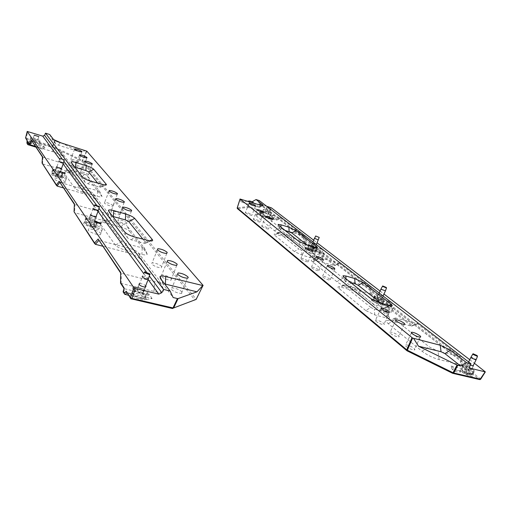 <?xml version="1.0" encoding="UTF-8"?>
<svg xmlns="http://www.w3.org/2000/svg" width="511" height="511" viewBox="0 0 511 511"><rect width="100%" height="100%" fill="white"/><g stroke="black" fill="none" stroke-linecap="round" stroke-linejoin="round"><path stroke-width="0.38" stroke-dasharray="2.56 1.92" d="M309.5 245.995C312.119 247.675 314.527 248.633 316.718 248.876L316.462 248.052C313.831 246.379 311.429 245.427 309.251 245.184L309.5 245.995M308.446 248.442L315.281 251.316L315.657 251.316L315.402 250.486C312.777 248.806 310.375 247.848 308.203 247.618L308.446 248.442M311.244 246.513L311.122 246.104L314.853 247.95L311.244 246.513M314.418 238.484L318.327 239.927M308.746 249.266L308.363 248.646C309.909 248.595 311.972 249.368 314.546 250.965L314.437 251.661L308.746 249.266M375.33 297.747C378.274 299.708 380.957 300.819 383.378 301.081L382.969 299.829C380.012 297.875 377.335 296.77 374.94 296.514L375.33 297.747M374.065 300.519L381.564 303.834L382.107 303.847L381.704 302.582C378.753 300.615 376.083 299.51 373.682 299.274L373.362 299.376L374.065 300.519M377.246 298.271L377.048 297.651L381.065 299.312L381.27 299.931L377.246 298.271M380.97 289.079L385.46 290.772M374.365 301.426L373.784 300.474C375.476 300.359 377.795 301.247 380.733 303.144C381.666 303.917 381.621 304.269 380.612 304.186L374.365 301.426M464.301 367.69C467.699 370.053 470.746 371.382 473.435 371.689C474.444 371.567 474.202 370.903 472.707 369.689C469.29 367.332 466.256 366.01 463.605 365.723C462.608 365.838 462.838 366.496 464.301 367.69M462.73 370.884L471.857 374.882C472.873 374.755 472.63 374.078 471.142 372.858C467.737 370.494 464.703 369.172 462.053 368.891L461.574 369.019L462.73 370.884M466.409 368.195L466.058 367.205L470.612 369.191L470.976 370.188L466.409 368.195M470.867 357.413L471.091 357.004L476.214 359.527M463.017 371.899L462.053 370.341C463.924 370.156 466.581 371.222 470.024 373.541C471.519 374.799 471.5 375.349 469.96 375.183L463.017 371.899M463.771 367.562C462.129 366.215 461.874 365.48 463.004 365.352C465.987 365.684 469.392 367.173 473.224 369.811C474.911 371.171 475.185 371.925 474.061 372.065C471.04 371.727 467.61 370.226 463.771 367.562M469.781 373.056L471.193 374.046C472.879 375.432 473.154 376.205 472.017 376.358C468.957 376.032 465.495 374.518 461.631 371.81L460.66 370.916L459.6 372.046C460.916 372.034 462.883 372.64 465.495 373.873L469.781 373.056L471.915 373.554L472.694 372.73L469.52 373.803L467.482 372.193L468.734 369.625L462.008 364.356L461.197 356.148L418.164 322.978L412.332 325.43L371.433 293.391L371.139 286.735L339.853 262.622L335.312 265.088L304.869 241.23L304.856 235.648L281.095 217.328L276.758 220.203L256.324 214.256C254.925 214.198 254.81 214.665 255.985 215.661L274.407 230.704C277.288 232.812 281.229 234.677 286.23 236.286L303.924 241.55L304.869 241.23M263.612 210.117L263.414 209.465C265.675 209.734 268.154 210.698 270.849 212.359L271.066 213.023C268.799 212.755 266.314 211.784 263.612 210.117M262.347 213.055L262.156 212.384C264.442 212.646 266.94 213.617 269.661 215.303L270.032 215.674L269.118 217.769L264.066 216.223L263.031 213.521L262.347 213.055M470.299 365.084L468.325 363.889L467.942 362.836L473.339 365.391M466.185 368.137L465.802 367.045L470.835 369.242L471.238 370.347L466.185 368.137M383.352 296.227L378.779 294.534L378.562 293.876L383.135 295.863M377.041 298.213L376.831 297.53L381.27 299.363L381.493 300.059L377.041 298.213M390.474 301.72L387.402 300.698L387.632 301.394L392.282 303.106M385.862 305.131L390.372 307.009L390.129 306.281L385.633 304.409L385.862 305.131M321.93 248.876L319.056 247.937L319.196 248.391L323.291 249.924M317.721 251.68L321.764 253.296L321.611 252.824L317.58 251.214L317.721 251.68M316.545 244.724L312.508 243.21L312.374 242.776L316.386 244.424M311.058 246.462L310.924 246.008L314.91 247.599L315.057 248.052L311.058 246.462M269.31 208.316L266.723 207.747L270.376 209.133M265.458 210.685L269.125 212.116L265.458 210.685M390.506 333.498C393.419 335.555 396.127 336.704 398.625 336.941C399.423 336.826 399.302 336.321 398.261 335.427C395.354 333.383 392.659 332.246 390.18 332.003C389.376 332.112 389.484 332.61 390.506 333.498M375.866 321.317C378.708 323.31 381.359 324.421 383.812 324.657C384.547 324.542 384.438 324.083 383.48 323.265C380.644 321.285 378.006 320.18 375.572 319.943L375.866 321.317M406.021 346.401C409.004 348.528 411.777 349.716 414.325 349.965C415.188 349.843 415.053 349.294 413.91 348.317C410.933 346.203 408.174 345.021 405.651 344.778C404.782 344.887 404.904 345.43 406.021 346.401M245.51 212.889C247.746 214.307 249.853 215.125 251.827 215.335L251.699 214.773C249.47 213.355 247.369 212.538 245.401 212.327L245.51 212.889M253.533 219.558C255.807 221.014 257.946 221.851 259.952 222.055L259.818 221.455C257.544 219.998 255.411 219.168 253.411 218.957L253.533 219.558M261.9 226.514C264.213 228.008 266.384 228.858 268.428 229.069L268.281 228.423C265.976 226.935 263.804 226.086 261.766 225.875L261.9 226.514M322.786 277.166C325.386 278.923 327.819 279.907 330.087 280.124L329.863 279.121C327.27 277.371 324.849 276.394 322.588 276.176L322.786 277.166M301.068 259.103C303.566 260.763 305.91 261.702 308.101 261.913L307.909 261.044C305.418 259.39 303.08 258.457 300.902 258.247L301.068 259.103M311.665 267.911C314.208 269.623 316.596 270.581 318.826 270.792L318.621 269.865C316.079 268.166 313.697 267.208 311.48 266.991L311.665 267.911M309.066 245.868L308.791 244.954C311.237 245.229 313.939 246.302 316.89 248.18L317.19 249.113C314.731 248.838 312.017 247.758 309.066 245.868M307.616 249.113L307.347 248.18C309.826 248.442 312.547 249.521 315.523 251.431L315.824 252.383C313.326 252.121 310.592 251.035 307.616 249.113M315.702 251.093L315.415 250.135C317.893 250.409 320.621 251.501 323.616 253.411L323.929 254.382C321.438 254.108 318.692 253.009 315.702 251.093M314.227 254.382L313.946 253.405C316.45 253.66 319.209 254.765 322.217 256.707L322.53 257.704C320.007 257.442 317.242 256.337 314.227 254.382M383.64 304.537C382.579 303.668 382.426 303.183 383.186 303.08C385.914 303.368 388.96 304.633 392.327 306.875C393.419 307.75 393.585 308.242 392.825 308.357C390.078 308.063 387.012 306.792 383.64 304.537M381.87 308.274C380.804 307.386 380.65 306.887 381.423 306.779C384.183 307.054 387.261 308.331 390.653 310.605C391.752 311.499 391.911 312.01 391.145 312.132C388.36 311.851 385.268 310.567 381.87 308.274M374.85 297.619C373.841 296.795 373.694 296.335 374.422 296.233C377.118 296.521 380.12 297.76 383.442 299.957C384.476 300.787 384.636 301.26 383.914 301.369C381.193 301.081 378.172 299.829 374.85 297.619M373.119 301.298C372.104 300.462 371.963 299.989 372.698 299.874C375.425 300.149 378.459 301.407 381.8 303.636C382.848 304.486 383.001 304.965 382.266 305.086C379.513 304.805 376.466 303.547 373.119 301.298M313.677 240.208L317.082 242.814M380.069 291.046L383.972 294.036M469.743 359.706L474.387 363.264M452.082 369.146L451.072 366.017L455.755 369.766L454.873 371.395L452.082 369.146L465.866 372.378L467.482 372.193M465.495 373.873L468.74 374.627L469.52 373.803M454.873 371.395L458.923 372.34M269.118 217.769L271.584 218.523L272.868 219.545L262.213 216.287L260.955 215.272L264.066 216.223M272.836 219.532L273.749 217.846L276.77 220.203L281.095 217.328M280.437 217.807L303.917 235.961L303.911 241.543L334.596 265.656L312.949 259.684C310.854 259.55 310.694 260.252 312.47 261.785L336.838 281.676C340.575 284.448 345.238 286.684 350.821 288.396L370.341 293.748L371.433 293.391M370.341 293.748L411.547 326.133L388.865 320.384C385.626 320.09 385.428 321.189 388.277 323.68L422.003 351.217C427.087 355.024 432.779 357.815 439.083 359.597L460.692 364.771L462.008 364.356M461.197 356.148L459.906 356.563L438.061 351.204L429.227 346.892L395.118 319.669C393.617 318.391 393.694 317.829 395.361 317.983L417.378 323.687L459.906 356.563L460.692 364.771L467.118 369.811L465.815 372.366M451.072 366.017L467.073 369.798M460.66 370.916L455.755 369.766M270.032 215.674L271.622 216.166L271.577 218.523M260.955 215.272L259.281 212.372L263.031 213.521M259.281 212.372L261.383 214.052L262.213 216.287M273.749 217.846L261.383 214.052M365.665 310.503L338.825 288.3C337.516 287.144 337.65 286.626 339.234 286.748L352.494 290.261L360.907 294.304L388.558 316.481L389.593 318.225L386.948 318.091L374.774 314.923L365.665 310.503L370.865 307.488L343.775 285.483L343.909 284.902L344.523 285.029L356.193 288.242L359.361 289.763L387.012 311.761L387.402 312.406L386.405 312.342L374.276 309.136L370.865 307.488M294.323 251.489L274.484 235.079C273.647 234.357 273.743 234.019 274.771 234.07L287.335 237.621L294.432 240.975L314.955 257.442L315.6 258.521L312.879 258.259L301.905 255.104L294.323 251.489L298.852 248.978L278.827 232.703L278.923 232.333L279.689 232.499L290.229 235.641L292.905 236.9L313.652 253.616L301.694 250.326L298.852 248.978M259.275 200.574L258.707 202.535L259.115 203.851L266.633 206.246M304.856 235.648L303.917 235.961L286.026 230.582L279.9 227.702L261.255 212.819L261.402 212.097L263.254 212.512L280.424 217.807M339.138 263.191L370.047 287.093L350.316 281.593L343.079 278.131L318.43 258.451C317.491 257.665 317.561 257.308 318.64 257.384L339.125 263.191L339.853 262.622M240.349 198.913L240.93 201.909L259.064 207.479L254.069 203.199M247.675 201.2L240.93 201.909M350.712 282.583L346.177 281.325L345.136 281.235L345.436 281.759L372.647 303.579L376.064 305.227L385.843 307.807L385.939 307.137L381.219 303.413M285.157 230.48L281.063 229.247L280.009 229.113L280.2 229.445L300.315 245.574L303.157 246.922L312.215 249.521L312.298 249.093L307.264 245.127M277.428 219.73L274.292 217.271L273.781 217.852M274.292 217.271L272.868 219.545M334.596 265.656L335.312 265.088M273.385 218.957L272.459 218.229L271.584 218.523M272.459 218.229L272.504 215.872L271.635 216.166L268.32 213.566L248.154 207.338L247.816 206.527L250.026 201.047M370.047 287.093L371.139 286.735M270.658 207.511L268.288 212.819L269.073 213.183L271.45 207.875M411.547 326.133L412.332 325.43M417.378 323.687L418.164 322.978M249.719 200.989L247.816 206.527L237.219 207.836L237.564 208.68L248.154 207.338L248.129 206.585L268.288 212.819L268.32 213.566L269.073 213.183L272.504 215.872M467.118 369.811L468.734 369.625M480.736 379.105L472.694 372.73M52.959 170.265C55.622 172.258 58.727 173.389 62.272 173.651L62.54 173.095C59.851 171.102 56.747 169.978 53.227 169.716L52.959 170.265M51.918 173.191C53.93 174.864 56.804 176.001 60.553 176.602L61.224 176.57L61.499 176.001C58.816 173.995 55.712 172.878 52.192 172.635L51.918 173.191M55.36 170.974L60.151 172.386L55.36 170.974M58.816 161.335L63.466 162.996M52.441 174.206L52.39 173.893C52.722 172.98 59.723 175.292 60.426 176.544L59.634 177.049C56.517 176.544 54.115 175.599 52.441 174.206M86.078 218.989C88.991 221.397 92.51 222.719 96.649 222.956L97.16 222.01C94.222 219.609 90.696 218.293 86.595 218.069L86.078 218.989M84.82 222.4C86.883 224.335 90.019 225.664 94.235 226.379L95.385 226.36L95.902 225.396C92.97 222.975 89.451 221.665 85.343 221.461L84.743 221.748L84.82 222.4M88.863 219.749L89.125 219.283L94.407 221.257L94.152 221.729L88.863 219.749M93.098 208.386L98.387 210.289M85.414 223.556L85.35 223.013C85.937 221.838 93.673 224.367 94.65 226.047C95.033 226.68 94.567 226.954 93.251 226.871C89.744 226.277 87.132 225.179 85.414 223.556M133.761 289.137C136.929 292.12 140.953 293.748 145.839 294.01C147.181 293.819 147.526 293.237 146.881 292.254C143.661 289.277 139.637 287.667 134.815 287.431C133.512 287.616 133.16 288.185 133.761 289.137M132.17 293.218C134.246 295.486 137.58 297.083 142.186 298.009L144.236 298.079C145.584 297.881 145.935 297.287 145.29 296.297C142.084 293.301 138.066 291.692 133.237 291.481L132.081 291.941L132.17 293.218M137.063 289.922L137.587 289.06C140.001 289.188 142.013 289.993 143.623 291.481L143.099 292.349C140.666 292.222 138.653 291.411 137.063 289.922M142.543 276.042L148.586 278.291M132.854 294.56L132.771 293.493C133.85 291.953 142.365 294.77 143.783 297.121C144.466 298.335 143.604 298.814 141.189 298.552C137.357 297.785 134.578 296.45 132.854 294.56M40.145 140.864L39.967 141.285C38.651 141.745 31.114 139.037 30.519 137.881L30.711 137.472C34.211 137.798 37.36 138.928 40.145 140.864M29.734 141.771L29.466 140.915C33.011 141.221 36.185 142.358 38.989 144.326L37.412 146.874L30.686 144.817L29.734 141.771L27.109 140.646L26.904 143.348M147.692 292.452C148.42 293.55 148.037 294.202 146.542 294.419C141.055 294.138 136.514 292.311 132.93 288.939C132.26 287.865 132.662 287.22 134.144 287.022C139.567 287.303 144.083 289.111 147.692 292.452M145.654 297.856C146.382 298.973 145.986 299.657 144.472 299.893C138.915 299.644 134.342 297.798 130.739 294.362L130.414 293.455L130.177 295.684L130.688 295.588C133.377 295.415 136.616 296.246 140.397 298.066L144.639 296.789L145.654 297.856M37.712 140.11L32.979 138.641L37.712 140.11M63.792 177.285L63.632 177.611L58.407 175.707L58.573 175.382L63.792 177.285M61.582 168.387L56.702 166.72M60.407 172.463L55.258 170.591L55.105 170.898L60.266 172.769L60.407 172.463M96.317 216.792L90.594 214.646M94.701 221.34L88.857 219.155L88.569 219.666L94.42 221.857L94.701 221.34M99.415 228.066L99.115 228.621L93.174 226.386L93.487 225.836L99.415 228.066M146.018 286.128C144.274 284.538 142.096 283.662 139.484 283.503L136.712 289.839C138.481 291.494 140.71 292.388 143.399 292.528L143.968 291.564C142.199 289.922 139.982 289.028 137.299 288.887M83.287 168.196C80.974 166.56 78.413 165.628 75.622 165.398L75.462 165.832C77.781 167.474 80.342 168.413 83.146 168.643L83.287 168.196M88.48 174.705C86.129 173.018 83.523 172.066 80.661 171.843L80.489 172.316C82.839 174.002 85.452 174.96 88.32 175.184L88.48 174.705M78.336 161.987C76.056 160.397 73.546 159.483 70.812 159.247L70.665 159.656C72.952 161.252 75.462 162.172 78.202 162.402L78.336 161.987M182.05 291.96C179.169 289.462 175.797 288.108 171.92 287.897L170.974 288.37L171.255 289.341C174.13 291.858 177.521 293.225 181.431 293.429L182.363 292.944L182.05 291.96M171.594 278.853C168.764 276.445 165.462 275.135 161.68 274.931L161.093 276.234C163.916 278.661 167.231 279.977 171.038 280.175L171.594 278.853M161.808 266.589C159.03 264.264 155.798 263.005 152.112 262.807L151.588 263.976C154.36 266.32 157.605 267.592 161.316 267.79L161.808 266.589M113.129 205.594C110.619 203.691 107.783 202.643 104.627 202.433L104.365 203.097C106.876 205.007 109.718 206.061 112.886 206.265L113.129 205.594M127.041 223.026C124.448 221.008 121.497 219.896 118.182 219.692L117.849 220.484C120.443 222.515 123.406 223.633 126.734 223.831L127.041 223.026M119.893 214.064C117.338 212.11 114.451 211.03 111.213 210.826L110.919 211.548C113.468 213.515 116.367 214.601 119.619 214.805L119.893 214.064M102.628 228.928L102.015 230.065C99.498 230.64 91.028 227.452 89.93 225.511L90.575 224.406C95.276 224.661 99.294 226.169 102.628 228.928M100.967 233.54L100.348 234.715C97.793 235.328 89.24 232.115 88.148 230.129L88.805 228.979C91.399 228.398 99.786 231.54 100.967 233.54M97.85 222.196L97.288 223.262C94.867 223.837 86.436 220.682 85.382 218.804L85.976 217.763C90.594 218.025 94.554 219.506 97.85 222.196M96.234 226.724L95.659 227.823C93.206 228.43 84.692 225.255 83.638 223.333L84.251 222.259C86.749 221.678 95.097 224.789 96.234 226.724M63.134 173.267L62.84 173.9C61.103 174.417 53.125 171.517 52.352 170.086L52.671 169.473C54.453 168.975 62.304 171.824 63.134 173.267M61.805 177.157L61.499 177.809C59.736 178.358 51.681 175.445 50.908 173.97L51.234 173.338C53.042 172.814 60.969 175.682 61.805 177.157M66.558 178.096L66.245 178.761C64.443 179.291 56.408 176.365 55.61 174.883L55.948 174.238C57.794 173.734 65.695 176.608 66.558 178.096M65.197 182.05L64.878 182.74C63.045 183.296 54.933 180.351 54.14 178.837L54.485 178.167C56.357 177.63 64.335 180.53 65.197 182.05M42.132 149.04L45.019 147.653L43.946 146.14L41.5 148.126L42.132 149.04L35.789 147.098M27.958 144.709L27.37 143.802L27.594 141.113M30.686 144.817L27.39 143.808M41.5 148.126L37.412 146.874M130.177 295.684L128.536 295.301M124.001 288.447L123.189 291.992L144.958 297.166L146.587 299.51L140.397 298.066M123.668 292.177L124.62 288.792L124.103 288.095M120.685 283.337L154.035 291.411C159.049 292.548 162.236 292.509 163.616 291.302L163.233 288.498L142.128 260.61C138.96 257.231 133.39 254.389 125.425 252.089L102.564 246.174M95.346 244.303L74.568 212.659L102.264 220.254C107.144 221.525 110.095 221.678 111.117 220.72L110.855 219.276L96.413 200.191C94.088 197.795 89.534 195.541 82.75 193.433L63.249 187.844M57.111 186.081L42.534 163.884L66.411 170.981C71.01 172.284 73.699 172.558 74.491 171.811L74.312 170.981L63.811 157.107C62.01 155.306 58.158 153.447 52.256 151.524L35.272 146.325M29.932 144.69L28.539 142.856M45.019 147.653L28.603 142.62M39.04 144.632L43.946 146.14M126.645 292.42L126.932 292.86M130.414 293.455L127.13 292.682M146.587 299.51L152.106 298.539L144.639 296.789M152.106 298.539L149.333 294.636L144.958 297.166M124.62 288.792L149.333 294.636M89.668 180.447L101.996 196.62C101.478 197.099 99.862 196.971 97.16 196.224L82.718 192.072C78.694 190.814 76.037 189.498 74.747 188.137L63.818 172.807L64.935 172.047L68.627 172.788L82.233 176.825C85.944 178.007 88.422 179.214 89.668 180.447L87.272 175.618L99.421 191.152L83.216 186.802L80.233 185.34L69.023 170.176L70.818 170.182L84.475 174.257L87.272 175.618M129.737 231.438L146.925 253.309L147.142 254.51C146.465 255.123 144.715 255.078 141.898 254.382L125.054 250C120.321 248.621 117.083 246.973 115.339 245.056L99.83 223.307C99.23 222.355 99.894 221.94 101.81 222.055L120.813 226.973C125.112 228.264 128.089 229.752 129.737 231.438L127.06 225.919L144.217 247.956L142.25 247.886L125.476 243.46L121.842 241.614L105.943 220.113L106.671 219.653L107.898 219.89L123.694 224.24L127.06 225.919M49.688 134.495L52.013 139.056L55.756 143.955L58.305 145.175L79.959 151.901L85.791 150.617M53.604 139.554L52.013 139.056M120.647 272.58L98.891 240.342L129.615 248.378C133.786 249.598 136.692 251.073 138.34 252.811L159.272 280.258L159.451 281.67C158.717 282.264 157.062 282.257 154.482 281.657L120.692 273.11M74.357 203.978L59.761 182.35L85.925 189.92C89.47 191.031 91.846 192.2 93.053 193.426L107.348 212.174L107.476 212.902C106.927 213.374 105.394 213.272 102.877 212.608L74.376 204.362L74.025 212.231M42.458 156.705L32.014 141.234L54.786 148.247C57.864 149.263 59.876 150.228 60.803 151.147L71.272 165.181C70.85 165.545 69.451 165.385 67.082 164.702L42.464 156.979M61.141 142.914L79.959 151.901M74.887 167.25L73.667 167.391L85.126 182.376L88.116 183.839L100.36 187.313L100.814 186.988L97.812 183.264M112.695 216.396L111.353 216.421L111.411 216.76L127.654 238.005L131.295 239.844L145.105 243.453L145.929 242.897L142.971 239.231M164.657 283.924L163.277 284.059L163.348 284.704L173.159 297.536M98.891 240.342L98.482 240.113M124.052 288.523L124.55 288.779M74.389 204.03L74.913 204.809L74.58 212.665L74.21 212.48M59.761 182.35L59.417 182.146M172.392 308.497L131.225 298.941L127.111 292.675M203.078 285.362L196.141 299.414L172.252 308.465M86.519 150.962L82.424 160.454L82.737 160.658L86.838 151.16M54.786 139.925L52.518 146.127L82.424 160.454L81.824 161.086L194.8 299.855L196.16 299.152L82.737 160.658L81.824 161.086L52.435 146.944L53.048 146.331L55.309 140.129M27.109 140.397L26.061 138.807L26.163 137.983L25.582 137.906L26.061 138.807L52.435 146.944L52.518 146.127L26.163 137.983L27.792 131.474M485.214 371.554L480.538 378.875L479.452 379.507L452.72 373.324M465.866 372.378L468.689 374.614L471.851 373.541M471.864 373.541L479.51 379.545M407.101 350.814L237.308 208.501M469.647 366.451L258.707 202.535M259.371 203.972L469.552 367.799M411.534 326.127L417.366 323.68M391.011 320.819L396.479 318.212M388.277 323.68L395.118 319.669M422.003 351.217L429.227 346.892M439.083 359.597L438.061 351.204M259.888 215.042L263.254 212.512M255.985 215.661L261.255 212.819M274.407 230.704L279.9 227.702M286.23 236.286L286.026 230.582M334.584 265.65L339.125 263.191M316.028 260.329L320.237 257.723M312.47 261.785L318.43 258.451M336.838 281.676L343.079 278.131M350.821 288.396L350.316 281.593M370.034 287.086L370.328 293.742M261.996 205.639L259.122 207.185M260.846 205.32L258.266 207.3M343.775 285.483L338.825 288.3M344.523 285.029L340.856 287.08M374.774 314.923L374.276 309.136M356.193 288.242L352.494 290.261M386.948 318.091L386.405 312.342M359.361 289.763L360.907 294.304M388.558 316.481L387.012 311.761M278.827 232.703L274.484 235.079M279.689 232.499L276.821 234.504M301.905 255.104L301.694 250.326M290.229 235.641L287.335 237.621M312.879 258.259L312.63 253.507M292.905 236.9L294.432 240.975M314.955 257.442L313.415 253.213M388.82 305.463L385.939 307.137M389.471 305.635L385.326 307.699M346.177 281.325L346.004 278.84M380.184 303.132L376.064 305.227M345.436 281.759L343.814 277.103M371.031 298.731L372.647 303.579M281.063 229.247L280.999 227.171M315.217 247.465L312.298 249.093M280.2 229.445L278.616 225.281M314.699 247.324L311.506 249.368M300.315 245.574L298.711 241.256M306.332 244.852L303.157 246.922M125.118 294.502L123.598 292.158M124.071 288.044L121.107 283.535M27.575 141.106L27.128 140.423M61.927 158.621L63.958 161.348M96.592 205.147L99.019 208.405M146.446 272.069L149.455 276.112M148.228 279.721L143.712 273.57M98.055 211.426L94.145 206.099M63.172 163.942L59.73 159.266M121.273 273.513L120.698 272.663M42.956 157.445L42.477 156.736M42.547 163.89L42.975 157.452M66.411 170.981L67.082 164.702M74.312 170.981L71.189 164.759M63.811 157.107L60.803 151.147M52.256 151.524L54.786 148.247M121.133 283.541L121.292 273.513M154.035 291.411L154.482 281.657M163.233 288.498L159.272 280.258M142.128 260.61L138.34 252.811M125.425 252.089L129.615 248.378M102.264 220.254L102.877 212.608M110.855 219.276L107.348 212.174M96.413 200.191L93.053 193.426M82.75 193.433L85.925 189.92M55.756 143.955L53.444 139.382M58.305 145.175L60.272 142.639M160.199 278.137L163.348 284.704M99.364 190.91L101.855 195.956M97.601 190.986L97.16 196.224M82.233 176.825L84.475 174.257M83.216 186.802L82.718 192.072M68.627 172.788L70.818 170.182M80.233 185.34L74.747 188.137M63.818 172.807L69.023 170.176M144.14 247.516L146.925 253.309M142.25 247.886L141.898 254.382M120.813 226.973L123.694 224.24M125.476 243.46L125.054 250M105.087 222.675L107.898 219.89M121.842 241.614L115.339 245.056M99.83 223.307L105.943 220.113M71.195 162.447L73.667 167.391M85.126 182.376L82.552 177.215M88.116 183.839L90.562 181.118M99.057 187.052L101.542 184.362M100.814 186.988L104.602 185.046M131.295 239.844L134.508 236.951M124.741 232.051L127.654 238.005M144.045 243.249L147.315 240.4M108.619 211.094L111.411 216.76M145.929 242.897L149.672 240.905M316.718 248.876L315.657 251.316M311.122 246.104L312.924 241.933M308.363 248.646L307.986 247.701M314.437 251.661L315.281 251.316M314.853 247.95L316.328 244.558M309.251 245.184L308.203 247.618M383.378 301.081L382.107 303.847M377.048 297.651L379.175 293.007M373.784 300.474L373.362 299.376M380.612 304.186L381.564 303.834M381.27 299.931L383.071 296.01M374.94 296.514L373.682 299.274M473.435 371.689L471.857 374.882M466.058 367.205L468.632 361.967M462.053 370.341L461.574 369.019M473.014 353.733L472.803 354.091M469.96 375.183L471.072 374.825M470.976 370.188L473.02 366.042M463.605 365.723L462.053 368.891M463.004 365.352L459.6 372.046M263.414 209.465L262.156 212.384M467.942 362.836L465.802 367.045M378.562 293.876L376.831 297.53M392.058 303.234L390.372 307.009M323.163 249.975L321.764 253.296M312.374 242.776L310.924 246.008M270.313 209.152L269.125 212.116M404.271 324.434L398.625 336.941M389.248 312.464L383.812 324.657M420.195 337.126L414.325 349.965M255.526 206.035L251.827 215.335M263.746 212.576L259.952 222.055M272.331 219.398L268.428 229.069M334.788 269.093L330.087 280.124M312.508 251.361L308.101 261.913M323.374 260.01L318.826 270.792M308.791 244.954L307.347 248.18M315.415 250.135L313.946 253.405M383.186 303.08L381.423 306.779M374.422 296.233L372.698 299.874M383.914 301.369L382.266 305.086M392.825 308.357L391.145 312.132M323.929 254.382L322.53 257.704M317.19 249.113L315.824 252.383M316.066 256.835L311.48 266.991M305.361 248.289L300.902 258.247M327.315 265.816L322.588 276.176M265.758 216.664L261.766 225.875M257.301 209.912L253.411 218.957M249.196 203.435L245.401 212.327M411.425 332.955L405.651 344.778M380.957 308.638L375.572 319.943M395.75 320.448L390.18 332.003M266.627 207.44L265.356 210.366M316.424 244.769L315.057 248.052M319.056 247.937L317.58 251.214M387.402 300.698L385.633 304.409M383.141 296.335L381.493 300.059M473.282 366.055L471.238 370.347M271.066 213.023L269.195 217.68M474.061 372.065L472.017 376.358M395.361 317.983L388.865 320.384M261.402 212.097L256.324 214.256M318.64 257.384L312.949 259.684M259.064 207.479L262.98 205.812M343.909 284.902L339.234 286.748M387.402 312.406L389.593 318.225M278.923 232.333L274.771 234.07M313.652 253.616L315.6 258.521M385.843 307.807L390.845 305.923M345.136 281.235L343.405 276.751M280.009 229.113L278.367 225.07M312.215 249.521L316.584 247.733M259.115 203.851L469.756 368.073M280.667 217.814L277 220.209M273.2 219.455L274.107 217.769M339.317 263.203L334.775 265.669M417.481 323.699L411.649 326.146M468.74 374.627L471.915 373.554M62.272 173.651L61.224 176.57M55.501 170.7L58.835 161.329M52.39 173.893L51.86 172.82M60.189 158.295L58.848 161.329M59.634 177.049L60.553 176.602M60.017 172.667L61.377 168.866M53.227 169.716L52.192 172.635M96.649 222.956L95.385 226.36M89.125 219.283L93.155 208.379M85.35 223.013L84.743 221.748M94.784 204.847L93.187 208.373M93.251 226.871L94.235 226.379M94.152 221.729L95.787 217.309M86.595 218.069L85.343 221.461M145.839 294.01L144.236 298.079M137.587 289.06L142.671 276.023M132.771 293.493L132.081 291.941M144.702 271.814L142.729 276.023M141.189 298.552L142.186 298.009M143.099 292.349L145.169 287.067M134.815 287.431L133.237 291.481M39.967 141.285L38.504 145.68M146.542 294.419L144.472 299.893M38.779 136.833L37.622 140.314M65.006 173.625L63.632 177.611M56.58 167.046L55.258 170.591M90.377 215.22L88.857 219.155M100.788 223.959L99.115 228.621M79.467 155.184L75.622 165.398M84.602 161.425L80.661 171.843M74.561 149.238L70.812 159.247M177.56 274.286L171.92 287.897M167.142 261.632L161.68 274.931M157.401 249.802L152.112 262.807M109.028 191.082L104.627 202.433M122.838 207.843L118.182 219.692M115.742 199.226L111.213 210.826M102.015 230.065L100.348 234.715M97.288 223.262L95.659 227.823M62.84 173.9L61.499 177.809M66.245 178.761L64.878 182.74M55.948 174.238L54.485 178.167M52.671 169.473L51.234 173.338M85.976 217.763L84.251 222.259M90.575 224.406L88.805 228.979M124.122 202.375L119.619 214.805M131.391 211.075L126.734 223.831M117.243 194.154L112.886 206.265M166.752 253.45L161.316 267.79M176.704 265.401L171.038 280.175M187.345 278.188L181.431 293.429M81.83 151.908L78.202 162.402M92.159 164.216L88.32 175.184M86.87 157.918L83.146 168.643M145.469 287.054L143.399 292.528M95.027 221.851L93.487 225.836M96.049 217.29L94.42 221.857M61.601 168.847L60.266 172.769M59.908 171.792L58.573 175.382M34.243 135.204L33.068 138.436M134.144 287.022L130.688 295.588M30.711 137.472L29.466 140.915M71.272 165.181L74.491 171.811M159.451 281.67L163.616 291.302M107.476 212.902L111.117 220.72M163.277 284.059L161.412 279.709M99.421 191.152L101.996 196.62M69.432 169.901L64.935 172.047M144.217 247.956L147.142 254.51M106.671 219.653L101.81 222.055M73.629 167.199L71.578 162.952M100.36 187.313L105.017 185.084M145.105 243.453L150.145 240.968M111.353 216.421L109.297 211.976M120.705 273.136L120.539 283.164M94.656 243.645L94.931 244.073M124.652 294.247L124.345 293.768M130.503 298.296L130.771 298.711M56.523 185.519L56.759 185.876M42.656 157.279L42.043 163.431M27.645 144.511L27.422 144.166M25.595 137.906L27.224 131.372"/><path stroke-width="0.77" d="M318.327 239.927L314.501 238.292M315.945 236.12L319.209 237.417L315.945 236.12M316.328 244.558L319.209 237.417M385.46 290.772L381.308 289.398L381.097 288.798L382.541 286.192M382.854 286.479L386.501 287.98L386.29 287.45L382.675 285.949L382.854 286.479M476.214 359.527L476.022 359.955L471.442 357.956L471.072 357.004L472.803 354.091M473.333 354.583L477.478 356.378L477.114 355.528L473.014 353.733L473.333 354.583M392.282 303.106L390.474 301.72M323.291 249.924L321.93 248.876M270.376 209.133L269.31 208.316M396.44 321.119C399.27 323.054 401.882 324.166 404.271 324.434C405.031 324.351 404.904 323.885 403.888 323.048C401.058 321.125 398.459 320.027 396.082 319.752C395.322 319.835 395.437 320.288 396.44 321.119M381.583 309.251C384.349 311.129 386.904 312.195 389.248 312.464L388.897 311.186C386.137 309.321 383.595 308.261 381.263 307.992L381.583 309.251M412.179 333.696C415.085 335.701 417.755 336.845 420.195 337.126C421.019 337.036 420.872 336.532 419.761 335.618C416.861 333.626 414.204 332.489 411.783 332.207C410.959 332.291 411.087 332.789 412.179 333.696M249.438 203.665C251.604 205.013 253.635 205.799 255.526 206.035L255.385 205.518C253.226 204.183 251.201 203.397 249.317 203.154L249.438 203.665M257.557 210.155C259.76 211.535 261.824 212.34 263.746 212.576L263.606 212.02C261.402 210.653 259.345 209.849 257.429 209.612L257.557 210.155M266.033 216.932C268.275 218.338 270.376 219.162 272.331 219.398L272.178 218.81C269.936 217.405 267.847 216.587 265.899 216.345L266.033 216.932M327.749 266.237C330.266 267.892 332.616 268.843 334.788 269.093L334.552 268.173C332.035 266.525 329.691 265.579 327.532 265.33L327.749 266.237M305.731 248.646C308.152 250.211 310.413 251.118 312.508 251.361L312.304 250.569C309.89 249.01 307.635 248.11 305.546 247.867L305.731 248.646M316.469 257.225C318.941 258.834 321.24 259.76 323.374 260.01L323.156 259.154C320.691 257.55 318.391 256.631 316.271 256.388L316.469 257.225M383.135 295.863L383.352 296.227M473.339 365.391L473.282 366.055L470.299 365.084M266.633 206.246L271.45 207.875L313.677 240.208M317.082 242.814L380.069 291.046M383.972 294.036L469.743 359.706M474.387 363.264L485.341 371.893L469.884 368.169L469.647 366.451L470.938 363.749L259.275 200.574L256.037 199.558L263.114 205.039L261.996 205.639M263.114 205.039L262.98 205.812L260.846 205.32L240.1 199.035L412.601 338.052L407.363 350.214L406.762 349.843L411.994 337.688M470.938 363.749L466.639 362.708L450.517 350.22L440.239 345.232L412.601 338.052M306.332 244.852L316.584 247.733C317.74 247.816 317.797 247.439 316.769 246.602L296.073 230.57L288.939 227.229L280.916 224.795L278.105 224.418L278.616 225.281L298.711 241.256L306.332 244.852M391.062 304.16L363.142 282.526L354.679 278.501L345.8 275.997L343.015 275.736L343.814 277.103L371.031 298.731L380.184 303.132L390.845 305.923C392.633 306.095 392.704 305.501 391.062 304.16L388.82 305.463M247.675 201.2L249.719 200.989L252.204 201.73L256.037 199.558M466.639 362.708L460.679 366.036L444.902 353.606L441.038 351.721L418.49 346.19L413.712 338.595M457.773 365.346L453.717 372.998L453.027 372.736L457.083 365.084L460.679 366.036M457.083 365.084L418.49 346.19M381.219 303.413L358.262 285.317L355.081 283.797L350.712 282.583M307.264 245.127L291.787 232.927L285.157 230.48M254.069 203.199L252.204 201.73M240.1 199.035L237.232 207.939L240.061 199.003M485.137 371.867L479.874 379.628L480.647 379.239L453.717 372.998L452.714 373.349L453.027 372.736L407.363 350.214L407.095 350.84L452.714 373.349L407.101 350.814M485.341 371.893L480.736 379.105M63.466 162.996L58.816 161.335M60.062 158.525L64.373 159.834L60.062 158.525M98.387 210.289L98.201 210.813L92.906 208.82L93.098 208.386M94.535 205.237L99.332 207.032L99.524 206.642L94.784 204.847L94.535 205.237M148.586 278.291L148.222 279.274C145.795 279.108 143.776 278.297 142.167 276.834L142.543 276.042M144.204 272.535L149.71 274.733L150.113 274.011L144.702 271.814L144.204 272.535M38.862 136.635L34.231 135.185L38.862 136.635M65.153 173.312L65.006 173.625L59.876 171.753L60.036 171.447L65.153 173.312M56.58 167.046L56.702 166.72L56.549 167.008L61.601 168.847L61.582 168.387M90.377 215.22L90.594 214.646L90.313 215.137L96.049 217.29L96.317 216.792M101.076 223.428L100.788 223.959L94.963 221.768L95.27 221.244L101.076 223.428M139.484 283.503L138.909 284.416C140.653 286.019 142.837 286.901 145.469 287.054L146.018 286.128M86.998 157.516C84.749 155.976 82.29 155.069 79.607 154.795L79.467 155.191C81.715 156.736 84.187 157.644 86.87 157.918L86.998 157.516M92.299 163.782C90.013 162.198 87.502 161.272 84.762 161.003L84.609 161.431C86.889 163.015 89.406 163.948 92.159 164.216L92.299 163.782M81.945 151.537C79.735 150.042 77.321 149.155 74.695 148.88L74.568 149.244C76.784 150.745 79.205 151.639 81.83 151.908L81.945 151.537M187.907 276.866C185.097 274.522 181.833 273.213 178.122 272.938L177.521 274.235C180.326 276.592 183.602 277.914 187.345 278.188L188.227 277.767L187.907 276.866M177.202 264.206C174.443 261.951 171.255 260.687 167.64 260.418L167.103 261.587C169.856 263.861 173.057 265.132 176.704 265.401L177.202 264.206M167.199 252.37C164.491 250.192 161.367 248.972 157.842 248.71L157.362 249.764C160.071 251.955 163.201 253.188 166.752 253.45L167.199 252.37M117.46 193.541C115.02 191.759 112.286 190.737 109.265 190.475L109.022 191.076C111.468 192.864 114.202 193.893 117.243 194.154L117.46 193.541M131.672 210.347C129.149 208.456 126.3 207.377 123.125 207.115L122.825 207.83C125.348 209.734 128.204 210.819 131.391 211.075L131.672 210.347M124.365 201.711C121.886 199.878 119.095 198.824 115.997 198.568L115.729 199.22C118.213 201.066 121.011 202.12 124.122 202.375L124.365 201.711M133.914 287.77L135.37 288.536L131.959 298.424L130.503 297.658L133.914 287.77L27.204 131.429L25.576 137.944L27.134 140.321L26.93 143.01L27.351 143.661L27.945 141.56L29.376 143.732L31.465 140.269L42.49 156.596L42.062 163.041L56.472 184.976L59.116 181.233L74.395 203.863L74.044 211.72L94.592 242.993L98.131 239.02L120.698 272.446L120.539 283.164L124.013 288.408M35.789 147.098L27.958 144.709L27.351 143.661M128.536 295.301L124.652 294.247L124.275 293.039L126.268 291.206L130.503 298.296M102.564 246.174L95.346 244.303L94.592 242.993M63.249 187.844L57.123 186.087L56.472 184.976M35.272 146.325L29.945 144.696L29.376 143.732M172.392 308.497L173.638 307.961L172.993 307.935L177.445 298.558L178.084 298.59L173.638 307.961L196.141 299.414L203.078 285.362L86.838 151.16L60.272 142.639C56.753 141.47 54.479 140.384 53.444 139.382L49.688 134.495L45.498 133.179L44.572 135.326L61.927 158.621M203.065 285.611L165.692 276.566C162.792 275.87 160.908 275.838 160.026 276.47L160.199 278.137L170.086 290.989L163.584 289.411L161.815 292.707L158.806 294.119L135.37 288.536M163.584 289.411L45.498 133.179M27.204 131.429L42.758 136.162L44.572 135.326M125.732 213.981L113.774 210.609C110.919 209.836 109.156 209.708 108.485 210.225L108.619 211.094L124.741 232.051C126.536 233.904 129.788 235.539 134.508 236.951L150.145 240.968C152.444 241.16 153.159 240.675 152.291 239.512L134.712 218.421C133.032 216.785 130.043 215.31 125.732 213.981L125.348 219.89L112.695 216.396M71.195 162.447L82.552 177.215C83.874 178.537 86.544 179.834 90.562 181.118L105.017 185.084C106.307 185.154 106.703 184.867 106.205 184.222L93.756 169.282C92.491 168.087 90 166.886 86.282 165.679L75.935 162.536C73.233 161.751 71.617 161.553 71.099 161.955L71.195 162.447M177.445 298.558L173.159 297.536L170.086 290.989M61.141 142.914L53.604 139.554M202.56 285.783L196.978 291.826L164.657 283.924M178.084 298.59L196.978 291.826M97.812 183.264L88.633 171.888L85.829 170.527L74.887 167.25M142.971 239.231L128.715 221.563L125.348 219.89M120.692 273.11L120.698 272.446M120.692 273.066L98.131 239.02M120.532 282.481L124.135 287.968L124.001 288.447M124.135 287.968L123.1 291.909M94.656 243.645L74.044 211.72M74.376 204.362L74.395 203.863M74.376 204.343L59.116 181.233M56.523 185.519L42.062 163.041M42.464 156.979L42.49 156.596M42.464 156.998L31.465 140.269M29.421 144.198L27.945 141.56M27.422 144.166L26.93 143.01M27.109 140.646L27.134 140.321M25.582 137.906L27.109 140.672M406.852 350.674L237.417 208.609L237.232 207.939L406.762 349.843L406.928 350.738M469.552 367.799L470.209 368.31M444.902 353.606L450.517 350.22M441.038 351.721L440.239 345.232M358.262 285.317L363.142 282.526M355.081 283.797L354.679 278.501M346.004 278.84L345.8 275.997M289.105 231.668L288.939 227.229M296.073 230.57L291.787 232.927M280.999 227.171L280.916 224.795M316.769 246.602L315.217 247.465M479.51 379.545L452.727 373.324M123.183 291.353L124.275 293.039M126.268 291.206L131.225 298.941L131.959 298.424L172.993 307.935L172.252 308.465M63.958 161.348L96.592 205.147M99.019 208.405L146.446 272.069M149.455 276.112L161.815 292.707M158.806 294.119L148.228 279.721M143.712 273.57L98.055 211.426M94.145 206.099L63.172 163.942M59.73 159.266L42.758 136.162M28.539 142.856L28.009 144.722M126.932 292.86L125.138 294.508M31.944 141.387L29.945 144.696M98.757 240.521L95.365 244.309M59.659 182.516L57.123 186.087M165.692 276.566L165.398 284.071M75.935 162.536L75.443 167.404M86.282 165.679L85.829 170.527M104.602 185.046L106.205 184.222M93.756 169.282L88.633 171.888M149.672 240.905L152.291 239.512M113.774 210.609L113.34 216.549M128.715 221.563L134.712 218.421M312.924 241.933L314.418 238.484M315.747 235.935L314.514 238.292M379.175 293.007L380.97 289.079M386.501 287.98L385.351 291.059M383.071 296.01L385.339 291.059M468.632 361.967L470.867 357.413M477.478 356.378L476.041 359.948M473.02 366.042L476.022 359.955M316.271 256.388L316.066 256.835M305.546 247.867L305.361 248.289M327.532 265.33L327.315 265.816M265.899 216.345L265.758 216.664M411.783 332.207L411.425 332.955M381.263 307.992L380.957 308.638M396.082 319.752L395.75 320.448M343.405 276.751L343.015 275.736M278.367 225.07L278.105 224.418M237.213 207.843L240.055 198.996M237.193 207.9L237.308 208.501M64.277 160.064L63.383 163.296M61.377 168.866L63.364 163.296M99.332 207.032L98.233 210.807M95.787 217.309L98.201 210.813M149.71 274.733L148.279 279.274M145.169 287.067L148.222 279.274M79.607 154.795L79.467 155.184M84.762 161.003L84.602 161.425M74.695 148.88L74.561 149.238M178.122 272.938L177.56 274.286M167.64 260.418L167.142 261.632M157.842 248.71L157.401 249.802M109.265 190.475L109.028 191.082M123.125 207.115L122.838 207.843M115.997 198.568L115.742 199.226M95.27 221.244L95.027 221.851M60.036 171.447L59.908 171.792M161.412 279.709L160.026 276.47M71.578 162.952L71.099 161.955M109.297 211.976L108.485 210.225M124.345 293.768L123.189 291.992M130.771 298.711L172.507 308.523L173.497 307.992L177.949 298.616"/></g></svg>
